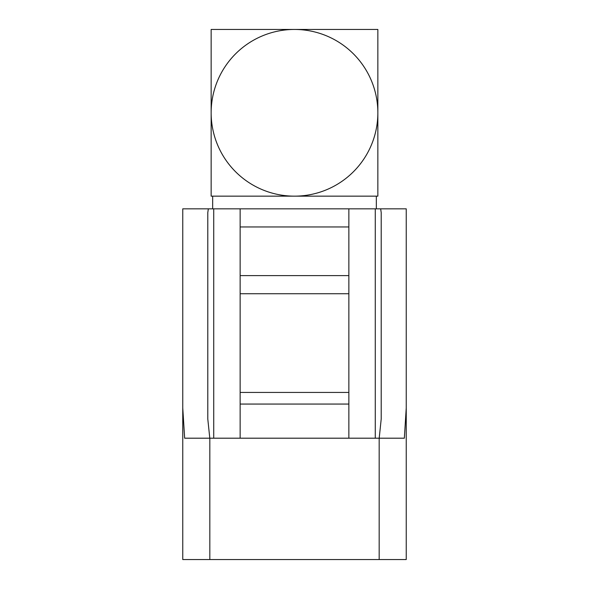 <?xml version="1.0" encoding="UTF-8"?>
<svg xmlns="http://www.w3.org/2000/svg" width="589" height="589" viewBox="0 0 589 589"><rect width="100%" height="100%" fill="white"/><g stroke="black" fill="none" stroke-linecap="round" stroke-linejoin="round"><path stroke-width="0.88" d="M376.342 208.837L376.342 196.152L212.658 196.152L212.658 208.837M209.824 559.55L182.759 559.55L182.759 208.837L240.143 208.837L240.143 226.956L348.857 226.956L348.857 208.837L406.241 208.837L406.241 559.55L406.241 407.978L404.349 438.194L209.824 438.194L209.824 559.55L379.176 559.55L379.176 438.194M406.241 559.55L379.176 559.55M209.794 438.194L207.792 418.985L207.792 212.629L208.344 208.837M380.656 208.837L381.208 212.629L381.208 418.985L379.206 438.194M240.143 226.956L240.143 438.194M240.143 275.608L348.857 275.608L348.857 438.194M348.857 275.608L348.857 226.956M182.759 407.978L184.651 438.194L209.824 438.194M240.143 208.837L348.857 208.837M348.857 392.429L240.143 392.429M377.851 196.152L211.149 196.152L211.149 112.801A83.351 83.351 0 0 1 294.5 29.45A83.351 83.351 0 0 1 377.851 112.801A83.351 83.351 0 0 1 294.5 196.152A83.351 83.351 0 0 1 211.149 112.801L211.149 29.45L377.851 29.45L377.851 196.152M240.143 293.734L348.857 293.734M348.857 404.061L240.143 404.061M375.267 438.194L375.267 208.837M213.733 208.837L213.733 438.194"/></g></svg>
